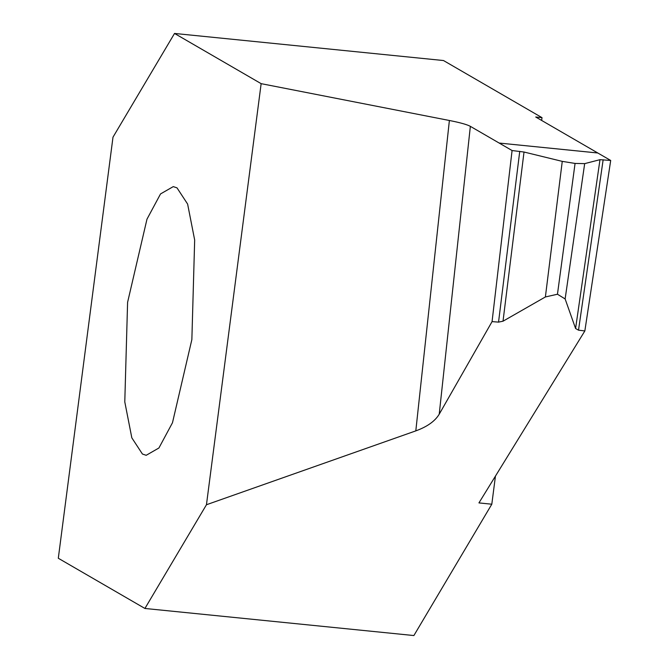 <?xml version="1.0" encoding="UTF-8"?>
<svg xmlns="http://www.w3.org/2000/svg" width="669" height="669" viewBox="0 0 669 669"><rect width="100%" height="100%" fill="white"/><g stroke="black" fill="none" stroke-linecap="round" stroke-linejoin="round"><path stroke-width="1" d="M127.595 302.329L124.785 401.893L131.826 437.844L142.438 454.042L146.193 455.296L158.921 447.987L172.477 422.749L191.861 339.584L194.671 240.02L187.621 204.07L177.009 187.864L173.263 186.618L160.535 193.926L146.979 219.164L127.595 302.329M495.453 476.094L491.807 504.209L413.885 635.55L144.922 608.464L58.303 558.255L112.994 137.17L174.525 33.45L443.488 60.536L542.007 117.644L541.647 120.437M610.697 160.46L597.793 152.992L499.166 143.049L512.078 150.533L524.019 152.03L562.261 161.371L575.064 163.428L584.673 163.629L565.129 298.943L575.583 328.504L599.984 159.682L610.697 160.46L584.848 330.954L478.937 502.912L491.807 504.209M565.129 298.943L557.461 294.235L545.386 296.961L562.261 161.371M524.019 152.03L503.021 321.195L545.386 296.961M503.021 321.195L498.539 322.124L519.746 151.336M542.007 117.644L535.735 117.016L597.785 152.975L499.174 143.057L470.357 126.349L439.224 414.195L492.066 321.605L498.539 322.124M439.224 414.195C435.042 421.161 427.232 426.722 415.809 430.878L449.384 120.487C460.13 122.611 467.121 124.568 470.357 126.349M449.384 120.487L261.144 83.658L206.453 504.744L415.809 430.878M206.453 504.744L144.922 608.464M603.154 159.732L578.518 330.177L584.848 330.954M578.518 330.177L575.583 328.504M584.673 163.629L599.984 159.682M557.461 294.235L575.064 163.428M512.078 150.533L492.066 321.605M174.525 33.45L261.144 83.658"/></g></svg>
